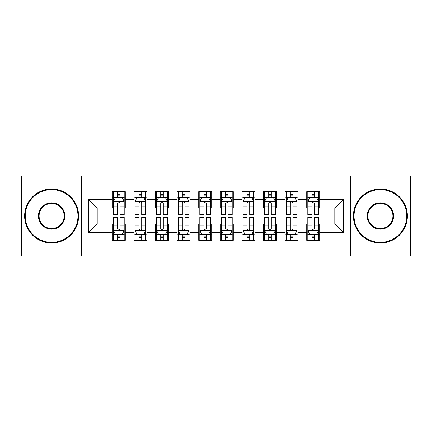 <?xml version="1.0" encoding="UTF-8"?>
<svg xmlns="http://www.w3.org/2000/svg" width="432" height="432" viewBox="0 0 432 432"><rect width="100%" height="100%" fill="white"/><g stroke="black" fill="none" stroke-linecap="round" stroke-linejoin="round"><path stroke-width="0.65" d="M350.568 255.96L410.4 255.96L410.4 176.04L350.568 176.04L350.568 255.96L81.432 255.96L81.432 176.04L21.6 176.04L21.6 255.96L81.432 255.96M350.568 176.04L81.432 176.04M88.56 232.632L88.56 199.368L112.32 199.368L112.32 208.008L97.2 208.008L97.2 223.992L88.56 232.632L112.32 232.632L112.32 240.3L125.28 240.3L125.28 232.632L133.92 232.632L133.92 240.3L146.88 240.3L146.88 232.632L155.52 232.632L155.52 240.3L168.48 240.3L168.48 232.632L177.12 232.632L177.12 240.3L190.08 240.3L190.08 232.632L198.72 232.632L198.72 240.3L211.68 240.3L211.68 232.632L220.32 232.632L220.32 240.3L233.28 240.3L233.28 232.632L241.92 232.632L241.92 240.3L254.88 240.3L254.88 232.632L263.52 232.632L263.52 240.3L276.48 240.3L276.48 232.632L285.12 232.632L285.12 240.3L298.08 240.3L298.08 232.632L306.72 232.632L306.72 240.3L319.68 240.3L319.68 223.992L334.8 223.992L334.8 208.008L319.68 208.008L319.68 199.368L343.44 199.368L343.44 232.632L319.68 232.632M319.68 199.368L319.68 191.7L306.72 191.7L306.72 199.368L298.08 199.368L298.08 191.7L285.12 191.7L285.12 199.368L276.48 199.368L276.48 191.7L263.52 191.7L263.52 199.368L254.88 199.368L254.88 191.7L241.92 191.7L241.92 199.368L233.28 199.368L233.28 191.7L220.32 191.7L220.32 199.368L211.68 199.368L211.68 191.7L198.72 191.7L198.72 199.368L190.08 199.368L190.08 191.7L177.12 191.7L177.12 199.368L168.48 199.368L168.48 191.7L155.52 191.7L155.52 199.368L146.88 199.368L146.88 191.7L133.92 191.7L133.92 199.368L125.28 199.368L125.28 191.7L112.32 191.7L112.32 199.368M298.08 232.632L298.08 223.992L306.72 223.992L306.72 232.632M343.44 199.368L334.8 208.008M276.48 232.632L276.48 223.992L285.12 223.992L285.12 232.632M306.72 199.368L306.72 208.008L298.08 208.008L298.08 199.368M254.88 232.632L254.88 223.992L263.52 223.992L263.52 232.632M285.12 199.368L285.12 208.008L276.48 208.008L276.48 199.368M233.28 232.632L233.28 223.992L241.92 223.992L241.92 232.632M263.52 199.368L263.52 208.008L254.88 208.008L254.88 199.368M211.68 232.632L211.68 223.992L220.32 223.992L220.32 232.632M241.92 199.368L241.92 208.008L233.28 208.008L233.28 199.368M190.08 232.632L190.08 223.992L198.72 223.992L198.72 232.632M220.32 199.368L220.32 208.008L211.68 208.008L211.68 199.368M168.48 232.632L168.48 223.992L177.12 223.992L177.12 232.632M198.72 199.368L198.72 208.008L190.08 208.008L190.08 199.368M146.88 232.632L146.88 223.992L155.52 223.992L155.52 232.632M177.12 199.368L177.12 208.008L168.48 208.008L168.48 199.368M125.28 232.632L125.28 223.992L133.92 223.992L133.92 232.632M155.52 199.368L155.52 208.008L146.88 208.008L146.88 199.368M97.2 223.992L112.32 223.992L112.32 232.632M133.92 199.368L133.92 208.008L125.28 208.008L125.28 199.368M306.72 197.1L307.8 197.1M318.6 197.1L319.68 197.1M285.12 197.1L286.2 197.1M297 197.1L298.08 197.1M263.52 197.1L264.6 197.1M275.4 197.1L276.48 197.1M241.92 197.1L243 197.1M253.8 197.1L254.88 197.1M220.32 197.1L221.4 197.1M232.2 197.1L233.28 197.1M198.72 197.1L199.8 197.1M210.6 197.1L211.68 197.1M177.12 197.1L178.2 197.1M189 197.1L190.08 197.1M155.52 197.1L156.6 197.1M167.4 197.1L168.48 197.1M133.92 197.1L135 197.1M145.8 197.1L146.88 197.1M112.32 197.1L113.4 197.1M124.2 197.1L125.28 197.1M112.32 234.9L113.4 234.9M124.2 234.9L125.28 234.9M133.92 234.9L135 234.9M145.8 234.9L146.88 234.9M155.52 234.9L156.6 234.9M167.4 234.9L168.48 234.9M177.12 234.9L178.2 234.9M189 234.9L190.08 234.9M198.72 234.9L199.8 234.9M210.6 234.9L211.68 234.9M220.32 234.9L221.4 234.9M232.2 234.9L233.28 234.9M241.92 234.9L243 234.9M253.8 234.9L254.88 234.9M263.52 234.9L264.6 234.9M275.4 234.9L276.48 234.9M285.12 234.9L286.2 234.9M297 234.9L298.08 234.9M306.72 234.9L307.8 234.9M318.6 234.9L319.68 234.9M88.56 199.368L97.2 208.008M334.8 223.992L343.44 232.632M120.096 194.508L117.504 194.508M124.2 211.999L120.096 211.999L120.096 214.704L124.2 214.704L124.2 201.528L122.04 197.208L115.56 197.208L113.4 201.528L113.4 214.704L117.504 214.704L117.504 211.999L113.4 211.999M113.4 201.528L113.4 191.7M124.2 201.528L124.2 191.7M117.504 197.208L117.504 191.7M120.096 191.7L120.096 197.208M120.096 211.999L120.096 203.148C119.232 201.485 118.368 201.485 117.504 203.148L117.504 211.999M120.096 197.1L117.504 197.1M117.504 237.492L120.096 237.492M113.4 220.001L117.504 220.001L117.504 217.296L113.4 217.296L113.4 230.472L115.56 234.792L122.04 234.792L124.2 230.472L124.2 217.296L120.096 217.296L120.096 220.001L124.2 220.001M124.2 230.472L124.2 240.3M113.4 230.472L113.4 240.3M120.096 234.792L120.096 240.3M117.504 240.3L117.504 234.792M117.504 220.001L117.504 228.852C118.368 230.515 119.232 230.515 120.096 228.852L120.096 220.001M117.504 234.9L120.096 234.9M141.696 194.508L139.104 194.508M145.8 211.999L141.696 211.999L141.696 214.704L145.8 214.704L145.8 201.528L143.64 197.208L137.16 197.208L135 201.528L135 214.704L139.104 214.704L139.104 211.999L135 211.999M135 201.528L135 191.7M145.8 201.528L145.8 191.7M139.104 197.208L139.104 191.7M141.696 191.7L141.696 197.208M141.696 211.999L141.696 203.148C140.832 201.485 139.968 201.485 139.104 203.148L139.104 211.999M141.696 197.1L139.104 197.1M163.296 194.508L160.704 194.508M167.4 211.999L163.296 211.999L163.296 214.704L167.4 214.704L167.4 201.528L165.24 197.208L158.76 197.208L156.6 201.528L156.6 214.704L160.704 214.704L160.704 211.999L156.6 211.999M156.6 201.528L156.6 191.7M167.4 201.528L167.4 191.7M160.704 197.208L160.704 191.7M163.296 191.7L163.296 197.208M163.296 211.999L163.296 203.148C162.432 201.485 161.568 201.485 160.704 203.148L160.704 211.999M163.296 197.1L160.704 197.1M139.104 237.492L141.696 237.492M135 220.001L139.104 220.001L139.104 217.296L135 217.296L135 230.472L137.16 234.792L143.64 234.792L145.8 230.472L145.8 217.296L141.696 217.296L141.696 220.001L145.8 220.001M145.8 230.472L145.8 240.3M135 230.472L135 240.3M141.696 234.792L141.696 240.3M139.104 240.3L139.104 234.792M139.104 220.001L139.104 228.852C139.968 230.515 140.832 230.515 141.696 228.852L141.696 220.001M139.104 234.9L141.696 234.9M160.704 237.492L163.296 237.492M156.6 220.001L160.704 220.001L160.704 217.296L156.6 217.296L156.6 230.472L158.76 234.792L165.24 234.792L167.4 230.472L167.4 217.296L163.296 217.296L163.296 220.001L167.4 220.001M167.4 230.472L167.4 240.3M156.6 230.472L156.6 240.3M163.296 234.792L163.296 240.3M160.704 240.3L160.704 234.792M160.704 220.001L160.704 228.852C161.568 230.515 162.432 230.515 163.296 228.852L163.296 220.001M160.704 234.9L163.296 234.9M51.624 242.352A26.352 26.352 0 0 0 77.976 216A26.352 26.352 0 0 0 51.624 189.648A26.352 26.352 0 0 0 25.272 216A26.352 26.352 0 0 0 51.624 242.352M51.624 189A27 27 0 0 1 78.624 216A27 27 0 0 1 51.624 243A27 27 0 0 1 24.624 216A27 27 0 0 1 51.624 189M51.624 229.176A13.176 13.176 0 0 1 38.448 216A13.176 13.176 0 0 1 51.624 202.824A13.176 13.176 0 0 1 64.8 216A13.176 13.176 0 0 1 51.624 229.176M51.624 203.472A12.528 12.528 0 0 0 39.096 216A12.528 12.528 0 0 0 51.624 228.528A12.528 12.528 0 0 0 64.152 216A12.528 12.528 0 0 0 51.624 203.472M380.376 242.352A26.352 26.352 0 0 0 406.728 216A26.352 26.352 0 0 0 380.376 189.648A26.352 26.352 0 0 0 354.024 216A26.352 26.352 0 0 0 380.376 242.352M380.376 189A27 27 0 0 1 407.376 216A27 27 0 0 1 380.376 243A27 27 0 0 1 353.376 216A27 27 0 0 1 380.376 189M380.376 229.176A13.176 13.176 0 0 1 367.2 216A13.176 13.176 0 0 1 380.376 202.824A13.176 13.176 0 0 1 393.552 216A13.176 13.176 0 0 1 380.376 229.176M380.376 203.472A12.528 12.528 0 0 0 367.848 216A12.528 12.528 0 0 0 380.376 228.528A12.528 12.528 0 0 0 392.904 216A12.528 12.528 0 0 0 380.376 203.472M184.896 194.508L182.304 194.508M189 211.999L184.896 211.999L184.896 214.704L189 214.704L189 201.528L186.84 197.208L180.36 197.208L178.2 201.528L178.2 214.704L182.304 214.704L182.304 211.999L178.2 211.999M178.2 201.528L178.2 191.7M189 201.528L189 191.7M182.304 197.208L182.304 191.7M184.896 191.7L184.896 197.208M184.896 211.999L184.896 203.148C184.032 201.485 183.168 201.485 182.304 203.148L182.304 211.999M184.896 197.1L182.304 197.1M206.496 194.508L203.904 194.508M210.6 211.999L206.496 211.999L206.496 214.704L210.6 214.704L210.6 201.528L208.44 197.208L201.96 197.208L199.8 201.528L199.8 214.704L203.904 214.704L203.904 211.999L199.8 211.999M199.8 201.528L199.8 191.7M210.6 201.528L210.6 191.7M203.904 197.208L203.904 191.7M206.496 191.7L206.496 197.208M206.496 211.999L206.496 203.148C205.632 201.485 204.768 201.485 203.904 203.148L203.904 211.999M206.496 197.1L203.904 197.1M182.304 237.492L184.896 237.492M178.2 220.001L182.304 220.001L182.304 217.296L178.2 217.296L178.2 230.472L180.36 234.792L186.84 234.792L189 230.472L189 217.296L184.896 217.296L184.896 220.001L189 220.001M189 230.472L189 240.3M178.2 230.472L178.2 240.3M184.896 234.792L184.896 240.3M182.304 240.3L182.304 234.792M182.304 220.001L182.304 228.852C183.168 230.515 184.032 230.515 184.896 228.852L184.896 220.001M182.304 234.9L184.896 234.9M203.904 237.492L206.496 237.492M199.8 220.001L203.904 220.001L203.904 217.296L199.8 217.296L199.8 230.472L201.96 234.792L208.44 234.792L210.6 230.472L210.6 217.296L206.496 217.296L206.496 220.001L210.6 220.001M210.6 230.472L210.6 240.3M199.8 230.472L199.8 240.3M206.496 234.792L206.496 240.3M203.904 240.3L203.904 234.792M203.904 220.001L203.904 228.852C204.768 230.515 205.632 230.515 206.496 228.852L206.496 220.001M203.904 234.9L206.496 234.9M228.096 194.508L225.504 194.508M232.2 211.999L228.096 211.999L228.096 214.704L232.2 214.704L232.2 201.528L230.04 197.208L223.56 197.208L221.4 201.528L221.4 214.704L225.504 214.704L225.504 211.999L221.4 211.999M221.4 201.528L221.4 191.7M232.2 201.528L232.2 191.7M225.504 197.208L225.504 191.7M228.096 191.7L228.096 197.208M228.096 211.999L228.096 203.148C227.232 201.485 226.368 201.485 225.504 203.148L225.504 211.999M228.096 197.1L225.504 197.1M225.504 237.492L228.096 237.492M221.4 220.001L225.504 220.001L225.504 217.296L221.4 217.296L221.4 230.472L223.56 234.792L230.04 234.792L232.2 230.472L232.2 217.296L228.096 217.296L228.096 220.001L232.2 220.001M232.2 230.472L232.2 240.3M221.4 230.472L221.4 240.3M228.096 234.792L228.096 240.3M225.504 240.3L225.504 234.792M225.504 220.001L225.504 228.852C226.368 230.515 227.232 230.515 228.096 228.852L228.096 220.001M225.504 234.9L228.096 234.9M249.696 194.508L247.104 194.508M253.8 211.999L249.696 211.999L249.696 214.704L253.8 214.704L253.8 201.528L251.64 197.208L245.16 197.208L243 201.528L243 214.704L247.104 214.704L247.104 211.999L243 211.999M243 201.528L243 191.7M253.8 201.528L253.8 191.7M247.104 197.208L247.104 191.7M249.696 191.7L249.696 197.208M249.696 211.999L249.696 203.148C248.832 201.485 247.968 201.485 247.104 203.148L247.104 211.999M249.696 197.1L247.104 197.1M247.104 237.492L249.696 237.492M243 220.001L247.104 220.001L247.104 217.296L243 217.296L243 230.472L245.16 234.792L251.64 234.792L253.8 230.472L253.8 217.296L249.696 217.296L249.696 220.001L253.8 220.001M253.8 230.472L253.8 240.3M243 230.472L243 240.3M249.696 234.792L249.696 240.3M247.104 240.3L247.104 234.792M247.104 220.001L247.104 228.852C247.968 230.515 248.832 230.515 249.696 228.852L249.696 220.001M247.104 234.9L249.696 234.9M271.296 194.508L268.704 194.508M275.4 211.999L271.296 211.999L271.296 214.704L275.4 214.704L275.4 201.528L273.24 197.208L266.76 197.208L264.6 201.528L264.6 214.704L268.704 214.704L268.704 211.999L264.6 211.999M264.6 201.528L264.6 191.7M275.4 201.528L275.4 191.7M268.704 197.208L268.704 191.7M271.296 191.7L271.296 197.208M271.296 211.999L271.296 203.148C270.432 201.485 269.568 201.485 268.704 203.148L268.704 211.999M271.296 197.1L268.704 197.1M268.704 237.492L271.296 237.492M264.6 220.001L268.704 220.001L268.704 217.296L264.6 217.296L264.6 230.472L266.76 234.792L273.24 234.792L275.4 230.472L275.4 217.296L271.296 217.296L271.296 220.001L275.4 220.001M275.4 230.472L275.4 240.3M264.6 230.472L264.6 240.3M271.296 234.792L271.296 240.3M268.704 240.3L268.704 234.792M268.704 220.001L268.704 228.852C269.568 230.515 270.432 230.515 271.296 228.852L271.296 220.001M268.704 234.9L271.296 234.9M292.896 194.508L290.304 194.508M297 211.999L292.896 211.999L292.896 214.704L297 214.704L297 201.528L294.84 197.208L288.36 197.208L286.2 201.528L286.2 214.704L290.304 214.704L290.304 211.999L286.2 211.999M286.2 201.528L286.2 191.7M297 201.528L297 191.7M290.304 197.208L290.304 191.7M292.896 191.7L292.896 197.208M292.896 211.999L292.896 203.148C292.032 201.485 291.168 201.485 290.304 203.148L290.304 211.999M292.896 197.1L290.304 197.1M290.304 237.492L292.896 237.492M286.2 220.001L290.304 220.001L290.304 217.296L286.2 217.296L286.2 230.472L288.36 234.792L294.84 234.792L297 230.472L297 217.296L292.896 217.296L292.896 220.001L297 220.001M297 230.472L297 240.3M286.2 230.472L286.2 240.3M292.896 234.792L292.896 240.3M290.304 240.3L290.304 234.792M290.304 220.001L290.304 228.852C291.168 230.515 292.032 230.515 292.896 228.852L292.896 220.001M290.304 234.9L292.896 234.9M314.496 194.508L311.904 194.508M318.6 211.999L314.496 211.999L314.496 214.704L318.6 214.704L318.6 201.528L316.44 197.208L309.96 197.208L307.8 201.528L307.8 214.704L311.904 214.704L311.904 211.999L307.8 211.999M307.8 201.528L307.8 191.7M318.6 201.528L318.6 191.7M311.904 197.208L311.904 191.7M314.496 191.7L314.496 197.208M314.496 211.999L314.496 203.148C313.632 201.485 312.768 201.485 311.904 203.148L311.904 211.999M314.496 197.1L311.904 197.1M311.904 237.492L314.496 237.492M307.8 220.001L311.904 220.001L311.904 217.296L307.8 217.296L307.8 230.472L309.96 234.792L316.44 234.792L318.6 230.472L318.6 217.296L314.496 217.296L314.496 220.001L318.6 220.001M318.6 230.472L318.6 240.3M307.8 230.472L307.8 240.3M314.496 234.792L314.496 240.3M311.904 240.3L311.904 234.792M311.904 220.001L311.904 228.852C312.768 230.515 313.632 230.515 314.496 228.852L314.496 220.001M311.904 234.9L314.496 234.9M124.146 201.42L113.454 201.42M113.4 197.467L115.43 197.467M122.17 197.467L124.2 197.467M117.504 206.204L113.4 206.204M124.2 206.204L120.096 206.204M120.096 195.885L117.504 195.885M113.454 230.58L124.146 230.58M124.2 234.533L122.17 234.533M115.43 234.533L113.4 234.533M120.096 225.796L124.2 225.796M113.4 225.796L117.504 225.796M117.504 236.115L120.096 236.115M145.746 201.42L135.054 201.42M135 197.467L137.03 197.467M143.77 197.467L145.8 197.467M139.104 206.204L135 206.204M145.8 206.204L141.696 206.204M141.696 195.885L139.104 195.885M167.346 201.42L156.654 201.42M156.6 197.467L158.63 197.467M165.37 197.467L167.4 197.467M160.704 206.204L156.6 206.204M167.4 206.204L163.296 206.204M163.296 195.885L160.704 195.885M135.054 230.58L145.746 230.58M145.8 234.533L143.77 234.533M137.03 234.533L135 234.533M141.696 225.796L145.8 225.796M135 225.796L139.104 225.796M139.104 236.115L141.696 236.115M156.654 230.58L167.346 230.58M167.4 234.533L165.37 234.533M158.63 234.533L156.6 234.533M163.296 225.796L167.4 225.796M156.6 225.796L160.704 225.796M160.704 236.115L163.296 236.115M188.946 201.42L178.254 201.42M178.2 197.467L180.23 197.467M186.97 197.467L189 197.467M182.304 206.204L178.2 206.204M189 206.204L184.896 206.204M184.896 195.885L182.304 195.885M210.546 201.42L199.854 201.42M199.8 197.467L201.83 197.467M208.57 197.467L210.6 197.467M203.904 206.204L199.8 206.204M210.6 206.204L206.496 206.204M206.496 195.885L203.904 195.885M178.254 230.58L188.946 230.58M189 234.533L186.97 234.533M180.23 234.533L178.2 234.533M184.896 225.796L189 225.796M178.2 225.796L182.304 225.796M182.304 236.115L184.896 236.115M199.854 230.58L210.546 230.58M210.6 234.533L208.57 234.533M201.83 234.533L199.8 234.533M206.496 225.796L210.6 225.796M199.8 225.796L203.904 225.796M203.904 236.115L206.496 236.115M232.146 201.42L221.454 201.42M221.4 197.467L223.43 197.467M230.17 197.467L232.2 197.467M225.504 206.204L221.4 206.204M232.2 206.204L228.096 206.204M228.096 195.885L225.504 195.885M221.454 230.58L232.146 230.58M232.2 234.533L230.17 234.533M223.43 234.533L221.4 234.533M228.096 225.796L232.2 225.796M221.4 225.796L225.504 225.796M225.504 236.115L228.096 236.115M253.746 201.42L243.054 201.42M243 197.467L245.03 197.467M251.77 197.467L253.8 197.467M247.104 206.204L243 206.204M253.8 206.204L249.696 206.204M249.696 195.885L247.104 195.885M243.054 230.58L253.746 230.58M253.8 234.533L251.77 234.533M245.03 234.533L243 234.533M249.696 225.796L253.8 225.796M243 225.796L247.104 225.796M247.104 236.115L249.696 236.115M275.346 201.42L264.654 201.42M264.6 197.467L266.63 197.467M273.37 197.467L275.4 197.467M268.704 206.204L264.6 206.204M275.4 206.204L271.296 206.204M271.296 195.885L268.704 195.885M264.654 230.58L275.346 230.58M275.4 234.533L273.37 234.533M266.63 234.533L264.6 234.533M271.296 225.796L275.4 225.796M264.6 225.796L268.704 225.796M268.704 236.115L271.296 236.115M296.946 201.42L286.254 201.42M286.2 197.467L288.23 197.467M294.97 197.467L297 197.467M290.304 206.204L286.2 206.204M297 206.204L292.896 206.204M292.896 195.885L290.304 195.885M286.254 230.58L296.946 230.58M297 234.533L294.97 234.533M288.23 234.533L286.2 234.533M292.896 225.796L297 225.796M286.2 225.796L290.304 225.796M290.304 236.115L292.896 236.115M318.546 201.42L307.854 201.42M307.8 197.467L309.83 197.467M316.57 197.467L318.6 197.467M311.904 206.204L307.8 206.204M318.6 206.204L314.496 206.204M314.496 195.885L311.904 195.885M307.854 230.58L318.546 230.58M318.6 234.533L316.57 234.533M309.83 234.533L307.8 234.533M314.496 225.796L318.6 225.796M307.8 225.796L311.904 225.796M311.904 236.115L314.496 236.115"/></g></svg>
